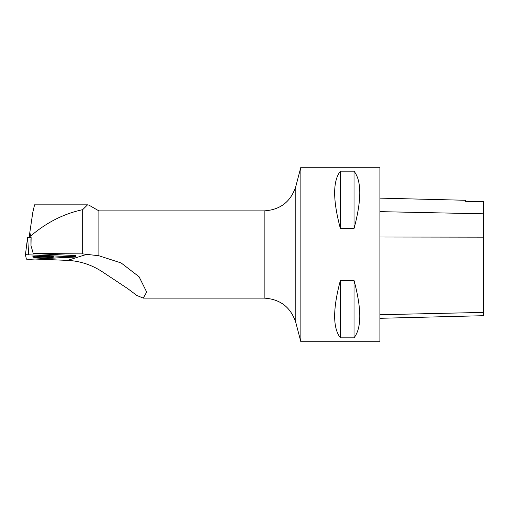 <?xml version="1.0" encoding="UTF-8"?>
<svg xmlns="http://www.w3.org/2000/svg" width="509" height="509" viewBox="0 0 509 509"><rect width="100%" height="100%" fill="white"/><g stroke="black" fill="none" stroke-linecap="round" stroke-linejoin="round"><path stroke-width="0.76" d="M27.601 237.436L25.45 254.685L26.36 259.145L29.643 259.304L75.682 256.918L25.45 254.685L27.601 237.436L31.119 237.601M37.819 256.142A10.485 0.891 -179.9 0 0 32.735 256.892A10.485 0.891 -179.9 0 0 38.029 257.681A10.485 0.891 -179.9 0 0 48.616 257.688A10.485 0.891 -179.9 0 0 53.706 256.924A10.485 0.891 -179.9 0 0 48.355 256.148A10.485 0.891 -179.9 0 0 37.819 256.142M264.165 210.872C280.23 209.886 290.779 201.749 295.812 186.459L295.812 322.541C290.779 307.251 280.23 299.114 264.165 298.128L264.165 210.872L98.886 210.872L98.886 255.76L121.123 262.943L139.097 276.775L146.681 292.058L143.252 298.121L136.794 295.43L127.683 288.597L102.258 271.742C91.531 264.763 79.97 260.977 67.57 260.392L35.026 259.036M98.886 255.76L82.668 253.876L33.231 253.514L74.492 255.518L75.529 255.664L75.682 256.918M74.556 255.817L75.529 255.664M82.668 253.876L82.668 209.676L87.554 204.815L88.929 205.127L98.886 210.872M82.668 209.676C63.771 213.735 46.44 222.522 30.674 236.036L29.815 232.492L32.792 212.425L34.561 204.853M33.231 253.514L30.985 245.542L31.125 237.576L30.674 236.036M300.857 167.245L300.857 341.755L379.93 341.755L379.93 167.245L300.857 167.245L295.812 186.459M340.394 228.566L354.029 228.566C361.676 200.075 361.676 180.943 354.029 171.183L340.394 171.183C332.746 180.943 332.746 200.075 340.394 228.566L340.394 171.183M340.394 337.817L354.029 337.817C361.676 328.057 361.676 308.925 354.029 280.434L340.394 280.434C332.746 308.925 332.746 328.057 340.394 337.817L340.394 280.434M379.93 198.128L465.283 200.272L465.283 201.316L483.55 201.691L483.55 315.701L379.93 318.303M465.283 201.316L483.55 201.691M354.029 228.566L354.029 171.183M354.029 337.817L354.029 280.434M30.934 238.855L30.985 245.542M35.859 256.269A10.333 0.878 -179.9 0 0 43.22 256.542A10.333 0.878 -179.9 0 0 50.582 256.294M29.191 237.506L29.815 232.492M29.643 259.304L74.632 257.077C75.987 256.969 75.968 256.86 74.562 256.759L25.45 254.685L26.36 259.145L29.643 259.304M27.658 237.429L28.663 254.525M74.562 256.759L74.492 255.518M87.453 254.118L67.57 260.392M483.55 312.405L379.93 314.727M483.55 237.169L379.93 237.016M483.55 213.812L379.93 211.642M264.165 298.128L143.252 298.128M87.554 204.853L34.459 204.853M295.812 322.541L300.857 341.755"/></g></svg>
